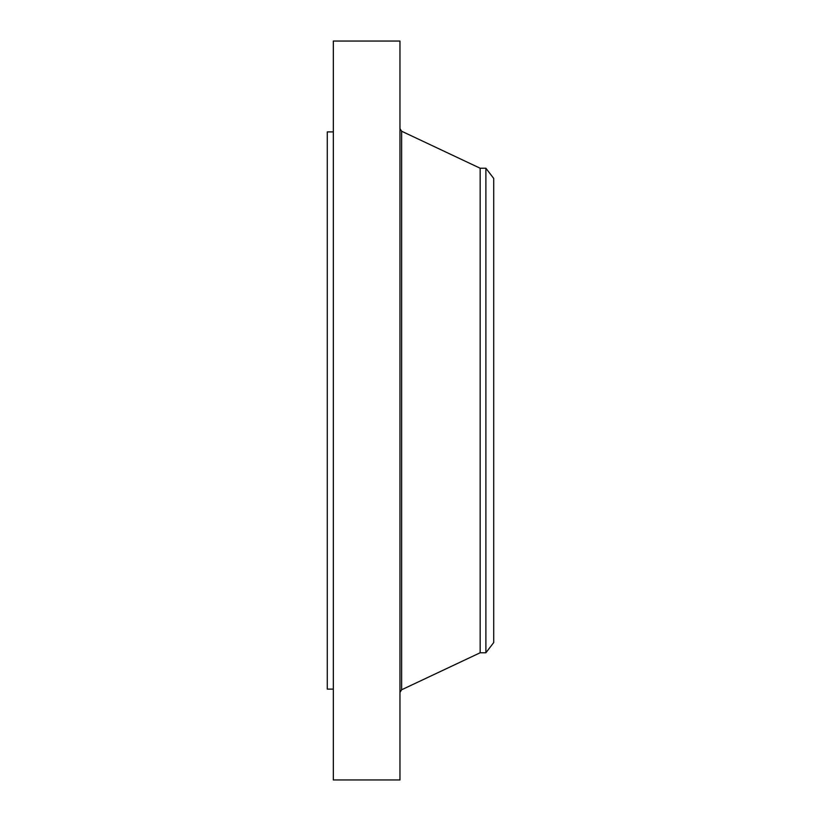 <?xml version="1.0" encoding="UTF-8"?>
<svg xmlns="http://www.w3.org/2000/svg" width="821" height="821" viewBox="0 0 821 821"><rect width="100%" height="100%" fill="white"/><g stroke="black" fill="none" stroke-linecap="round" stroke-linejoin="round"><path stroke-width="1.23" d="M333.336 779.95L333.336 41.05L399.96 41.05L399.96 779.95L333.336 779.95M333.336 689.106L327.281 689.106L327.281 131.894L333.336 131.894M485.888 652.767L485.888 168.233L493.719 178.444L493.719 642.556L485.888 652.767L480.162 652.767L480.162 168.233L401.633 131.227L399.96 128.599M480.162 652.767L401.633 689.773L401.633 131.227M401.633 689.773L399.96 692.401M485.888 168.233L480.162 168.233"/></g></svg>
